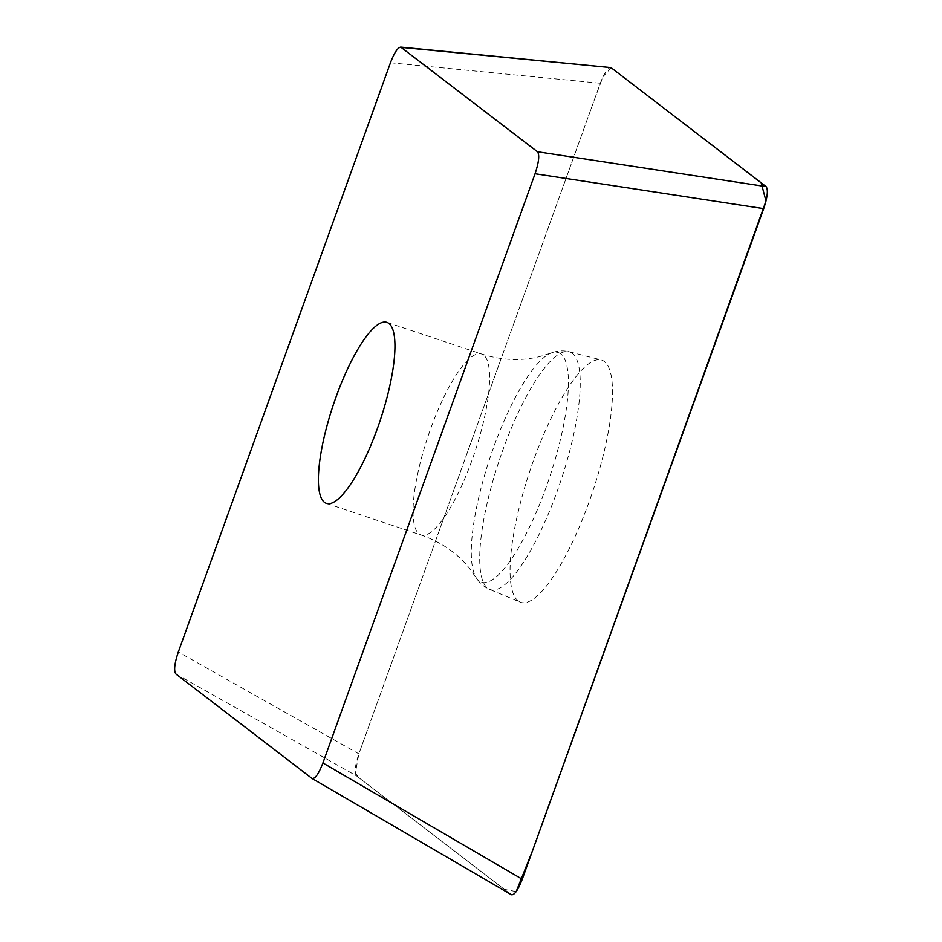 <?xml version="1.0" encoding="UTF-8"?>
<svg xmlns="http://www.w3.org/2000/svg" width="942" height="942" viewBox="0 0 942 942"><rect width="100%" height="100%" fill="white"/><g stroke="black" fill="none" stroke-linecap="round" stroke-linejoin="round"><path stroke-width="0.71" stroke-dasharray="4.71 3.53" d="M175.895 673.989L356.453 775.843L511.212 894.606L311.873 778.339M356.453 775.843C354.216 772.758 355.016 765.422 358.867 753.859L594.979 97.992L603.104 76.526L611.24 67.789M390.447 62.761L600.301 83.237L358.867 753.859L178.309 652.005M600.301 83.237C604.105 73.264 607.543 68.036 610.616 67.565M518.182 600.937A127.7 33.052 108.5 0 1 531.37 466.514A127.7 33.052 108.5 0 1 601.161 359.938A127.7 33.052 108.5 0 1 604.375 361.528A127.7 33.052 108.5 0 1 590.399 498.212A127.7 33.052 108.5 0 1 520.231 602.138A127.7 33.052 108.5 0 1 518.182 600.937M516.181 891.591L504.264 889.307L359.962 778.575L355.322 773.335L358.867 753.859M572.265 353.309A125.31 32.428 -71.5 0 0 569.098 351.743A125.31 32.428 -71.5 0 0 499.213 460.497A125.31 32.428 -71.5 0 0 489.687 589.409A125.31 32.428 -71.5 0 0 558.547 487.438A125.31 32.428 -71.5 0 0 572.265 353.309M483.54 355.04A95.425 24.692 -71.5 0 0 481.574 353.992A95.425 24.692 -71.5 0 0 427.903 436.664A95.425 24.692 -71.5 0 0 421.086 534.997A95.425 24.692 -71.5 0 0 473.39 456.34A95.425 24.692 -71.5 0 0 483.54 355.04M560.714 353.886A121.082 31.333 -71.5 0 0 551.188 353.003A121.082 31.333 -71.5 0 0 490.123 457.459A121.082 31.333 -71.5 0 0 476.122 577.646A121.082 31.333 -71.5 0 0 543.522 494.315A121.082 31.333 -71.5 0 0 560.714 353.886M326.438 503.369L421.086 534.997C440.95 541.991 456.964 552.954 469.128 567.896L476.122 577.646C479.49 583.039 484.011 586.96 489.687 589.409L520.231 602.138M386.915 322.364L481.574 353.992C501.65 360.35 521.032 361.21 539.731 356.582L551.188 353.003C557.122 350.707 563.092 350.294 569.098 351.743L601.161 359.938"/><path stroke-width="1.41" d="M175.895 673.989L312.038 778.457C315.075 779.034 318.702 773.865 322.918 762.973L535.056 173.74C538.895 162.165 539.707 154.829 537.47 151.744L400.75 47.1C397.689 47.571 394.251 52.799 390.447 62.761L178.309 652.005C174.458 663.568 173.658 670.904 175.895 673.989M324.472 502.322A95.425 24.692 108.5 0 1 334.622 401.021A95.425 24.692 108.5 0 1 386.915 322.364A95.425 24.692 108.5 0 1 388.881 323.424A95.425 24.692 108.5 0 1 378.731 424.712A95.425 24.692 108.5 0 1 326.438 503.369A95.425 24.692 108.5 0 1 324.472 502.322M322.918 762.973L522.257 879.239L763.691 208.618L535.056 173.74M522.257 879.239C518.041 890.131 514.414 895.3 511.376 894.723L511.212 894.606M400.75 47.1L610.616 67.565L401.48 47.394M537.47 151.744L766.105 186.622L611.346 67.859M766.105 186.622C768.342 189.719 767.542 197.043 763.691 208.618M611.24 67.789L761.171 182.807L765.987 201.046L532.513 850.744L516.181 891.591M312.038 778.457L511.376 894.723"/></g></svg>
